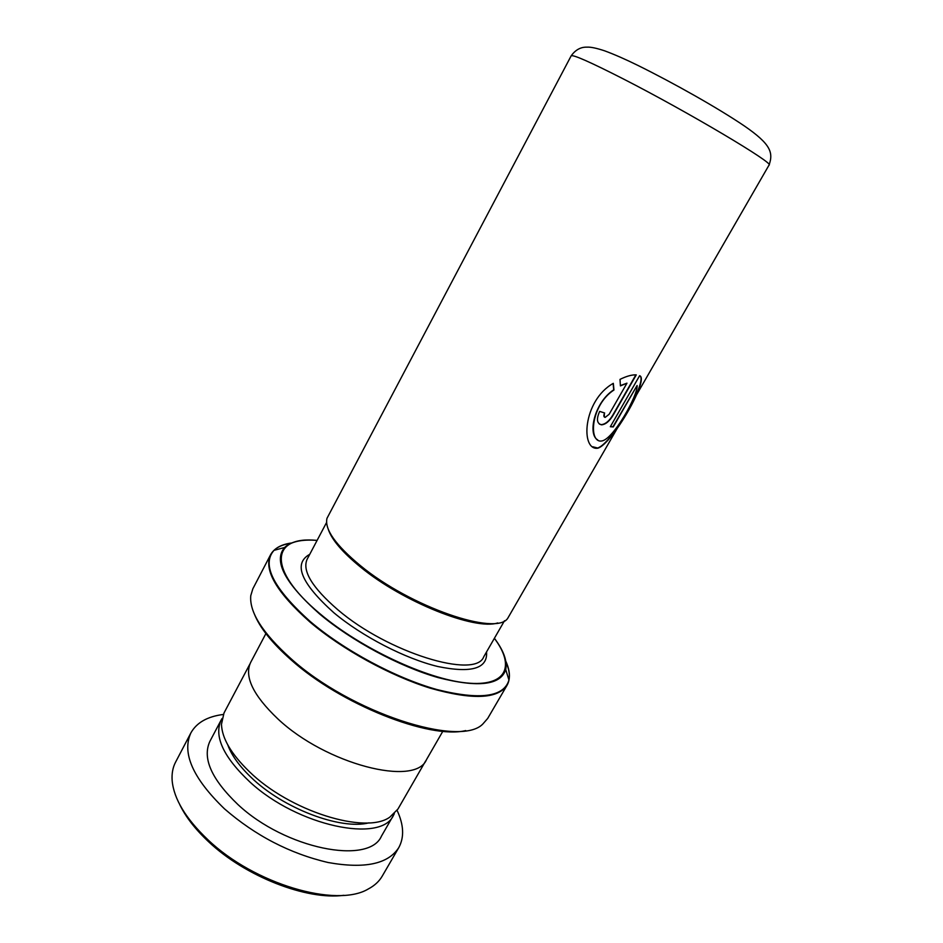 <?xml version="1.0" encoding="UTF-8"?>
<svg xmlns="http://www.w3.org/2000/svg" width="943" height="943" viewBox="0 0 943 943"><rect width="100%" height="100%" fill="white"/><g stroke="black" fill="none" stroke-linecap="round" stroke-linejoin="round"><path stroke-width="1.41" d="M368.961 822.838C340.706 830.264 282.876 808.399 250.991 777.268C239.263 766.011 231.518 755.225 227.77 744.899M425.67 760.918L397.958 809.035L389.777 817.18C365.578 834.755 289.56 811.18 249.2 771.504C231.176 753.987 221.935 738.239 221.475 724.271L223.998 713.002L249.954 663.919M465.724 730.577C429.536 739.524 340.659 704.468 290.857 659.652C271.938 642.902 259.749 627.637 254.28 613.846M291.988 542.92C284.008 543.946 278.008 546.421 273.977 550.358L270.594 554.72L252.842 588.797L250.767 595.681C249.258 612.101 262.508 632.965 290.538 658.273C350.772 712.825 460.597 748.023 482.969 723.859L487.696 718.436L507.063 685.255C497.774 699.069 472.207 700.06 430.362 688.201C390.19 675.777 342.203 649.409 309.964 622.038C276.688 592.487 263.557 570.055 270.594 554.72C274.024 548.508 280.861 544.689 291.128 543.274M497.704 622.934C474.966 630.572 402.779 601.87 360.591 567.108C342.615 552.445 331.865 539.891 328.317 529.436M571.163 55.849L326.985 518.32C324.439 529.271 335.567 545.03 360.367 565.6C410.535 607.103 496.914 636.513 507.817 618.148L769.04 165.084C775.57 164.082 688.378 112.182 623.311 78.917C590.306 62.085 572.931 54.399 571.163 55.849C577.894 46.278 585.933 47.209 587.006 47.15C590.589 46.902 596.471 48.128 604.64 50.828C614.282 54.388 625.362 59.244 637.869 65.397C673.007 82.772 717.599 107.797 744.499 126.056C770.596 144.102 773.566 152.424 769.04 165.084M442.833 731.261L426.495 759.622C415.663 787.087 325.995 764.431 277.678 718.719C253.137 695.309 244.119 676.579 250.602 662.528L265.902 633.59M609.143 414.272L626.965 383.164L620.411 385.899L620.011 379.369C625.869 376.493 630.808 374.996 634.828 374.866L636.266 374.878L613.115 415.215C609.52 421.25 605.642 424.456 601.516 424.833C596.836 423.548 596.224 419.069 599.665 411.384L604.652 412.999C603.449 415.533 603.614 416.995 605.158 417.407L609.143 414.272M613.315 383.329L613.964 390.001C590.801 404.865 588.055 443.281 601.764 440.982C613.504 439.32 638.234 394.681 637.091 385.498L613.256 426.943L610.321 426.719L639.625 375.703C649.774 378.874 612.09 444.188 597.862 448.184C580.393 451.049 582.585 400.61 613.315 383.329M613.964 390.001L613.716 389.824C594.078 402.673 587.607 434.664 597.709 439.886M637.091 385.498L612.962 426.755L610.404 426.578M639.625 375.715C648.772 379.404 611.736 444.153 597.579 447.996L592.758 446.77M613.115 383.471L613.716 389.824M626.965 383.164L620.388 385.593M635.877 374.866L612.844 415.026C609.237 421.061 605.371 424.267 601.245 424.656L599.335 424.044M604.345 412.904L604.345 417.077M343.889 895.296C306.923 900.459 245.204 876.507 208.497 841.651C195.295 829.286 185.736 816.98 179.818 804.733M223.302 714.464C207.46 716.48 196.663 722.609 190.91 732.852L175.598 762.109C172.781 767.472 171.638 773.673 172.156 780.698C173.877 798.957 185.747 818.607 207.79 839.624C254.221 884.204 336.734 908.156 368.3 888.966C374.524 885.677 379.157 881.399 382.21 876.165L398.795 847.604C404.394 837.278 403.828 824.877 397.097 810.402M221.994 718.578L221.169 720.004C213.755 736.318 223.373 757.017 250.036 782.124C297.858 826.292 381.62 843.525 393.537 815.165L394.315 813.703M221.169 720.004L209.853 741.422C202.167 758.219 211.527 779.248 237.907 804.52C285.234 848.948 369.031 865.332 381.455 836.146L393.537 815.165M190.91 732.852C181.657 752.927 192.832 778.234 224.422 808.788C255.376 835.651 289.925 853.568 328.07 862.503C364.623 869.045 388.198 864.083 398.795 847.604M486.553 651.908C487.814 668.563 471.571 673.432 437.847 666.524C405.337 658.709 362.23 636.478 333.893 612.773C300.935 583.175 292.884 563.69 309.752 554.307M326.561 522.505L307.135 559.258C301.996 570.739 312.168 587.524 337.653 609.614C387.785 652.756 475.72 679.467 483.759 656.764L485.551 653.664M505.813 661.786C510.08 671.227 510.505 679.054 507.063 685.255L508.961 680.068L505.719 669.53C507.275 660.89 503.503 650.47 494.403 638.281C503.68 650.635 507.44 661.067 505.719 669.53C500.792 685.172 478.254 687.86 438.118 677.593C399.526 666.595 351.48 640.827 319.536 613.917C284.833 583.08 273.199 560.932 284.621 547.482L273.977 550.358C261.376 564.751 273.494 588.491 310.33 621.59C344.313 650.47 395.777 678.052 437.033 689.581C479.893 700.26 503.868 697.089 508.961 680.068C510.139 674.575 509.043 668.174 505.66 660.878M284.621 547.482C290.868 541.506 301.701 539.137 317.107 540.386C301.937 539.196 291.104 541.553 284.621 547.482M317.072 540.445C271.454 535.506 266.35 569.195 319.936 613.716C360.709 648.23 426.79 679.149 466.596 682.956C506.721 687.034 515.432 666.265 494.38 638.328M504.505 620.742L483.759 656.764M308.797 556.099L307.135 559.258"/></g></svg>
